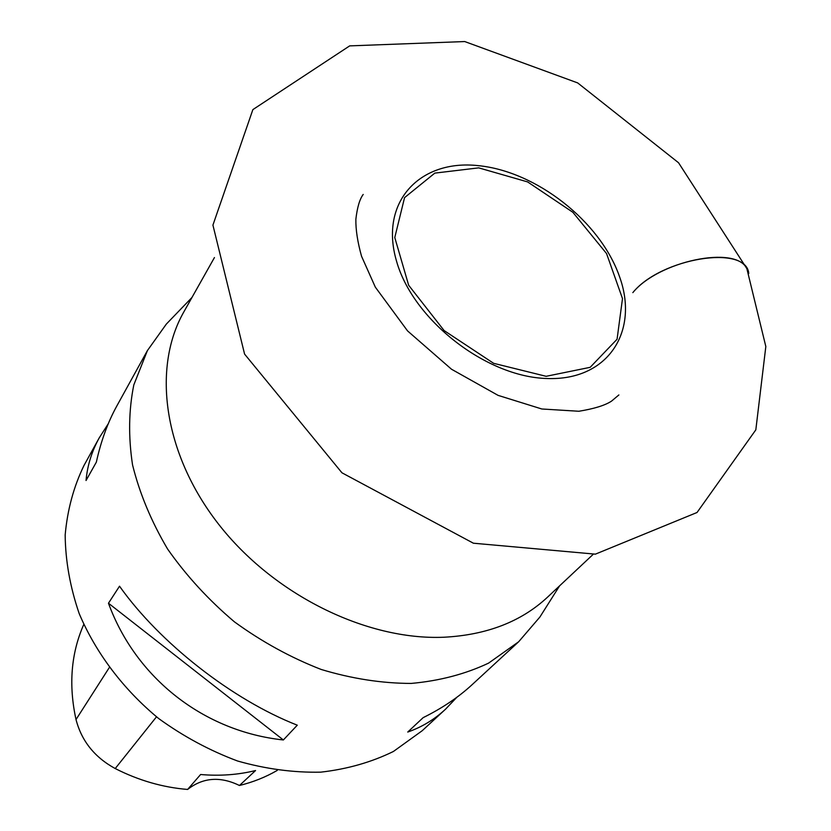 <?xml version="1.0" encoding="UTF-8"?>
<svg xmlns="http://www.w3.org/2000/svg" width="831" height="831" viewBox="0 0 831 831"><rect width="100%" height="100%" fill="white"/><g stroke="black" fill="none" stroke-linecap="round" stroke-linejoin="round"><path stroke-width="1.25" d="M593.043 554.464L547.567 597.136C521.286 621.661 486.686 635.029 443.785 637.242C366.294 640.462 273.482 594.736 218.449 524.018C163.302 453.29 152.011 367.655 183.848 311.885L214.45 257.548M544.295 610.068L539.89 617.038L518.658 641.761L488.597 663.117C465.35 674.097 439.547 680.869 411.189 683.425C381.845 683.362 351.814 678.709 321.13 669.443C290.673 657.581 261.786 641.729 234.456 621.868C208.654 600.055 186.362 575.779 167.592 549.031C151.284 521.432 139.598 493.385 132.544 464.893C128.275 436.753 128.701 410.078 133.822 384.878L147.399 350.599L166.335 324.09L172.059 318.148M147.399 350.599L116.818 405.995C107.781 422.397 100.956 441.105 96.354 462.119L86.04 480.505C87.359 465.599 91.774 451.358 99.273 437.792L83.973 465.516C73.679 486.717 67.415 509.86 65.171 534.956C65.431 560.769 70.084 586.946 79.142 613.475C95.783 652.865 123.279 689.356 158.648 718.524C183.422 736.453 209.744 750.622 237.614 761.019C265.785 769.007 293.509 772.726 320.756 772.155C347.181 769.153 371.405 762.256 393.427 751.463L422.169 730.75L445.489 709.238C434.26 719.615 421.67 727.218 407.741 732.049L423.145 717.652C442.165 708.23 458.483 697.251 472.101 684.692L518.658 641.761M99.273 437.792L108.227 423.831M456.853 697.271L445.489 709.238M297.28 725.183L283.361 739.964C203.948 731.477 135.879 678.262 108.466 603.223L119.519 586.198C159.864 643.111 232.4 699.816 297.28 725.183M83.775 624.424C71.051 653.301 68.474 685.004 76.016 719.553C81.573 740.992 94.641 757.321 115.218 768.55C138.684 780.465 162.824 787.424 187.619 789.45L200.614 774.513C219.82 776.154 238.133 774.835 255.553 770.534L239.463 785.492C253.133 782.127 265.743 777.089 277.284 770.379M239.463 785.492C220.257 776.144 202.982 777.463 187.619 789.45M108.466 603.223L283.361 739.964M748.773 273.492C746.373 244.179 660.905 257.953 632.827 292.637C658.495 261.059 735.757 244.916 746.851 268.621L748.773 273.492M478.698 167.862L434.821 173.118L404.562 197.622L394.777 237.531L408.655 285.241L444.118 330.572L493.656 363.324L546.144 376.308L590.176 367.323L617.069 339.245L622.492 298.599L606.547 253.548L572.86 212.279L527.623 181.916L478.698 167.862M547.037 378.51C486 377.025 412.623 319.623 396.397 260.674C379.268 201.684 420.039 159.23 478.147 165.629C536.078 171.217 599.909 221.16 619.334 276.1C639.59 330.998 608.334 380.878 547.037 378.51M76.016 719.553L109.225 667.677M115.218 768.55L156.498 716.821M191.94 297.508L166.335 324.09M559.595 585.845L539.89 617.038M363.209 194.433C359.698 199.097 357.247 207.376 355.865 219.259C355.678 229.668 357.579 242.008 361.547 256.27L375.332 287.152L407.543 330.894L451.513 369.234L498.081 395.369L541.822 408.987L578.802 411.262C594.123 408.779 605.041 405.403 611.533 401.124L618.877 394.943M746.851 268.621L678.553 162.762L577.68 82.913L464.716 41.55L349.674 45.882L252.884 109.599L212.923 225.097L244.584 354.099L341.946 472.797L473.379 543.204L595.37 554.152L697.043 512.488L755.826 429.845L765.829 346.527L746.851 268.621"/></g></svg>
